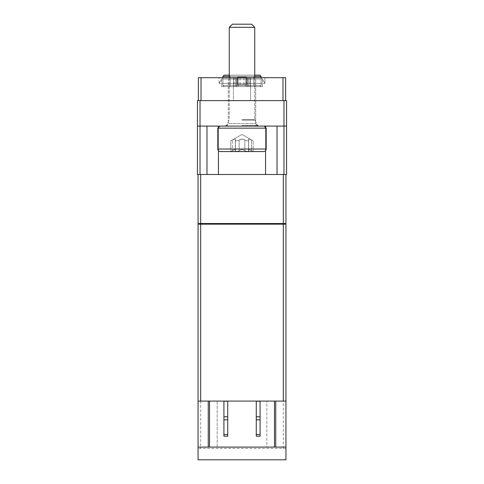 <?xml version="1.0" encoding="UTF-8"?>
<svg xmlns="http://www.w3.org/2000/svg" width="484" height="484" viewBox="0 0 484 484"><rect width="100%" height="100%" fill="white"/><g stroke="black" fill="none" stroke-linecap="round" stroke-linejoin="round"><path stroke-width="0.36" stroke-dasharray="2.42 1.81" d="M198.373 100.624L201.011 100.624L198.373 100.624L198.373 77.694L285.627 77.694L285.627 100.624L282.989 100.624L285.627 100.624M219.077 77.694L264.923 77.694L219.077 77.694L264.923 77.694L219.077 77.694L219.077 83.381L264.923 83.381L219.077 83.381L264.923 83.381L219.077 83.381L219.077 77.694M247.094 77.694L233.56 77.694L248.371 77.694L247.094 77.694L247.094 86.612L248.371 86.612L248.371 77.694L248.371 86.612L247.094 86.612L248.371 86.612L248.371 77.694L248.371 86.612L249.925 86.612L248.371 86.612L248.371 77.694L248.371 86.612L247.094 86.612L247.094 77.694M249.925 77.694L262.376 77.694L247.312 77.694L262.376 77.694L249.925 77.694L249.925 86.612L262.376 86.612L247.312 86.612L262.376 86.612L247.312 86.612L262.376 86.612L249.925 86.612L249.925 77.694M234.074 77.694L221.624 77.694L236.688 77.694L221.624 77.694L234.074 77.694L234.074 86.612L248.371 86.612L248.371 77.694L248.371 86.612L235.629 86.612L235.629 77.694L235.629 86.612L235.629 77.694L235.629 86.612L236.906 86.612L235.629 86.612L235.629 77.694L235.629 86.612L221.624 86.612L236.688 86.612L221.624 86.612L236.688 86.612L221.624 86.612L234.074 86.612L234.074 77.694M246.459 84.7L246.459 77.694L246.459 84.7L245.824 84.7L246.459 84.7L246.459 77.694L246.459 84.7L245.824 84.7L246.459 84.7L246.459 77.694L246.459 84.7L245.824 84.7L246.459 84.7L246.459 77.694L246.459 84.7L245.824 84.7L246.459 84.7L246.459 77.059L237.541 77.059L246.459 77.059L237.541 77.059L246.459 77.059L237.541 77.059L246.459 77.059L243.912 77.059L246.459 77.059L246.459 84.7L237.541 84.7L237.541 77.694L237.541 84.7L238.176 84.7L237.541 84.7L237.541 77.694L237.541 84.7L238.176 84.7L237.541 84.7L237.541 77.694L237.541 84.7L238.176 84.7L237.541 84.7L237.541 77.694L237.541 84.7L238.176 84.7L237.541 84.7L237.541 77.059L243.912 77.059L237.541 77.059L237.541 84.7L246.459 84.7L246.459 77.059L246.459 84.7L237.541 84.7L237.541 77.059L237.541 84.7L246.459 84.7L246.459 77.059L246.459 84.7L237.541 84.7L237.541 77.059L237.541 84.7L246.459 84.7L246.459 77.059L246.459 84.7L243.912 84.7L246.459 84.7M285.941 401.085L198.059 401.085M260.083 436.235L260.083 401.212L256.266 401.212L256.266 436.235M223.917 436.235L223.917 401.212L227.734 401.212L227.734 436.235M208.247 447.089L217.165 447.089L208.247 447.089L208.247 401.085L209.524 401.085L208.247 401.085M217.165 447.089L217.165 401.085L217.165 447.089L266.835 447.089L266.835 401.085L266.835 447.089L274.476 447.089L274.476 401.085M274.476 447.089L266.835 447.089M198.059 448.753L198.059 224.171L285.941 224.171L285.941 459.8L198.059 459.8L198.059 448.753L200.678 448.384L200.678 224.171M198.059 174.494L200.678 174.494L198.059 174.494L198.059 223.529L285.941 223.529L285.941 174.494L283.322 174.494L285.941 174.494M197.424 126.094L197.424 174.494L286.576 174.494L286.576 126.094L277.023 126.094L286.576 126.094L286.576 100.624L197.424 100.624L197.424 126.094L286.576 126.094M265.565 174.494L218.435 174.494L265.565 174.494L265.565 126.094L218.435 126.094L277.023 126.094L265.565 126.094L265.565 174.494L277.023 174.494L277.023 126.094L277.023 174.494L265.565 174.494L265.565 126.094M206.977 174.494L206.977 126.094L218.435 126.094L206.977 126.094L206.977 174.494L218.435 174.494L218.435 126.094L218.435 174.494L206.977 174.494L206.977 126.094M218.435 150.706L218.435 127.498M265.565 150.706L265.565 127.498M227.032 126.094L256.968 126.094L227.032 126.094L256.968 126.094L227.032 126.094L228.309 123.547L255.691 123.547L228.309 123.547L228.309 78.971L255.691 78.971L228.309 78.971L255.691 78.971L228.309 78.971L228.309 123.547L255.691 123.547L228.309 123.547L227.032 126.094M218.435 126.094L218.435 174.494M198.694 224.171L285.306 224.171L198.694 224.171L198.694 223.529L201.338 223.529L198.694 223.529M282.662 223.529L201.338 223.529L285.306 223.529L282.662 223.529L282.662 224.171M285.306 224.171L285.306 223.529M285.941 448.753L283.322 448.384L200.678 448.384M275.753 447.089L275.753 401.085M209.524 447.089L209.524 401.085M201.011 100.624L282.989 100.624L201.011 100.624L201.011 77.694M221.624 78.971L262.376 78.971L221.624 78.971L219.077 83.381L221.624 78.971L262.376 78.971L221.624 78.971M235.629 86.612L235.629 77.694L235.629 86.612L236.906 86.612L235.629 86.612M224.171 86.612L222.894 85.335L224.171 86.612L259.829 86.612L224.171 86.612L259.829 86.612L224.171 86.612L259.829 86.612L224.171 86.612L222.894 85.335L222.894 77.694M228.944 75.147L259.829 75.147L228.944 75.147L255.056 75.147L228.944 75.147L230.221 76.424L230.221 85.335L253.779 85.335L230.221 85.335L253.779 85.335L230.221 85.335L253.779 85.335L230.221 85.335L228.944 86.612L255.056 86.612L228.944 86.612L255.056 86.612L228.944 86.612L255.056 86.612L228.944 86.612L230.221 85.335L230.221 76.424L253.779 76.424L230.221 76.424L253.779 76.424L230.221 76.424L253.779 76.424L230.221 76.424L228.944 75.147L255.056 75.147L228.944 75.147L230.221 76.424L230.221 85.335L228.944 86.612M229.265 75.147L254.735 75.147M261.106 77.694L261.106 85.335L261.106 76.424L222.894 76.424L261.106 76.424L222.894 76.424L222.894 85.335L261.106 85.335L222.894 85.335L261.106 85.335L222.894 85.335L261.106 85.335L222.894 85.335L222.894 76.424L261.106 76.424L259.829 75.147L224.171 75.147L259.829 75.147L224.171 75.147L222.894 76.424L224.171 75.147M250.597 86.612L233.403 86.612L250.597 86.612L233.403 86.612L250.597 86.612L250.597 100.624L233.403 100.624L233.403 86.612L233.403 100.624L250.597 100.624L233.403 100.624L250.597 100.624L250.597 86.612M237.541 84.7L243.912 84.7L237.541 84.7L237.541 77.059L237.541 84.7M242 126.094L258.559 126.094L242 126.094M264.161 126.094L219.839 126.094L264.161 126.094L219.839 126.094L264.161 126.094L266.2 128.133L217.8 128.133L266.2 128.133L217.8 128.133L219.839 126.094M230.856 151.571L230.856 140.868L242 134.437L253.144 140.868L242 134.437L230.856 140.868L230.856 151.571L232.568 150.724C234.897 149.495 235.841 149.495 235.406 150.724L235.321 151.026L235.406 150.724C235.847 149.495 234.903 149.495 232.568 150.724L230.856 151.571L236.428 151.571L239.163 150.724L236.428 151.571L235.406 150.724L236.428 151.571L230.856 151.571L232.568 150.724L230.856 151.571L253.144 151.571L251.432 150.724L253.144 151.571L247.572 151.571L244.837 150.724L247.572 151.571L248.594 150.724L248.437 150.203L248.594 150.724C248.153 149.495 249.097 149.495 251.432 150.724C249.103 149.495 248.159 149.495 248.594 150.724L247.572 151.571L253.144 151.571L251.432 150.724L253.144 151.571L253.144 140.868L253.144 151.571M235.406 150.724L235.563 150.203L235.321 151.026L235.406 150.724L236.428 151.571L235.406 150.724L235.563 150.203L235.406 150.724C235.847 149.495 234.903 149.495 232.568 150.724C234.897 149.495 235.841 149.495 235.406 150.724L235.406 140.021C235.847 138.799 234.903 138.799 232.568 140.021C234.897 138.799 235.841 138.799 235.406 140.021L235.333 140.33L235.406 140.021C235.557 141.122 236.809 141.122 239.163 140.021L242 139.071L244.837 140.021C242.956 138.799 241.062 138.799 239.163 140.021C236.815 141.122 235.563 141.122 235.406 140.021L235.563 139.501L235.406 140.021C235.847 138.799 234.903 138.799 232.568 140.021C230.372 141.122 230.372 141.122 232.568 140.021C230.372 141.122 230.372 141.122 232.568 140.021C234.897 138.799 235.841 138.799 235.406 140.021L235.333 140.33L235.406 140.021C235.557 141.122 236.809 141.122 239.163 140.021L242 139.071L244.837 140.021C247.185 141.122 248.437 141.122 248.594 140.021L248.437 139.501L248.594 140.021C248.153 138.799 249.097 138.799 251.432 140.021C249.103 138.799 248.159 138.799 248.594 140.021L248.667 140.33L248.594 140.021C248.443 141.122 247.191 141.122 244.837 140.021C242.956 138.799 241.062 138.799 239.163 140.021C236.815 141.122 235.563 141.122 235.406 140.021L235.406 150.724M247.572 151.571L248.594 150.724L247.572 151.571L244.837 150.724C242.956 149.495 241.062 149.495 239.163 150.724C241.044 149.495 242.938 149.495 244.837 150.724C242.956 149.495 241.062 149.495 239.163 150.724C241.044 149.495 242.938 149.495 244.837 150.724L247.572 151.571L236.428 151.571L239.163 150.724L236.428 151.571M251.432 140.021C253.628 141.122 253.628 141.122 251.432 140.021C253.628 141.122 253.628 141.122 251.432 140.021C249.103 138.799 248.159 138.799 248.594 140.021L248.437 139.501L248.594 140.021C248.153 138.799 249.097 138.799 251.432 140.021C253.628 141.122 253.628 141.122 251.432 140.021C253.628 141.122 253.628 141.122 251.432 140.021L251.432 150.724C249.103 149.495 248.159 149.495 248.594 150.724L248.437 150.203L248.594 150.724C248.153 149.495 249.097 149.495 251.432 150.724L251.432 140.021M251.607 24.2L232.393 24.2L251.607 24.2L232.393 24.2L229.265 27.328L254.735 27.328L229.265 27.328L254.735 27.328L251.607 24.2M263.653 151.571L220.347 151.571L263.653 151.571C265.202 151.419 266.049 150.566 266.2 149.024L266.2 128.133M248.594 150.724L248.594 140.021C248.443 141.122 247.191 141.122 244.837 140.021C247.185 141.122 248.437 141.122 248.594 140.021L248.594 150.724M232.568 140.021C230.372 141.122 230.372 141.122 232.568 140.021C230.372 141.122 230.372 141.122 232.568 140.021L232.568 150.724L232.568 140.021M247.312 86.612L247.312 77.694L247.312 86.612M236.906 86.612L236.906 77.694L236.906 86.612M236.688 86.612L236.688 77.694L236.688 86.612M200.678 223.529L200.678 174.494M283.322 223.529L283.322 174.494M283.975 174.494L283.975 100.624M200.025 174.494L200.025 100.624M201.338 224.171L201.338 223.529M283.322 448.384L283.322 224.171M282.989 100.624L282.989 77.694M238.176 86.612L238.176 77.694L238.176 86.612M245.824 86.612L245.824 77.694L245.824 86.612M250.44 86.612L250.44 77.694L250.44 86.612M233.56 86.612L233.56 77.694L233.56 86.612M229.265 76.424L254.735 76.424M259.829 86.612L261.106 85.335L259.829 86.612L261.106 85.335L261.106 76.424L222.894 76.424M240.088 84.7L240.088 77.059L240.088 84.7M243.912 84.7L243.912 77.059L243.912 84.7M266.2 149.024L217.8 149.024L266.2 149.024L217.8 149.024L217.8 128.133M239.163 140.021L239.163 150.724L239.163 140.021M244.837 140.021L244.837 150.724L244.837 140.021M242 119.596L254.735 119.596L242 119.596M242 120.159L254.868 120.159L242 120.159M242 125.38L257.415 125.38L242 125.38M255.691 123.547L256.968 126.094L255.691 123.547L255.691 78.971L255.691 123.547M262.376 78.971L264.923 83.381L264.923 77.694L264.923 83.381L262.376 78.971M262.376 86.612L262.376 77.694M221.624 86.612L221.624 77.694M255.056 86.612L253.779 85.335L253.779 76.424L253.779 85.335L255.056 86.612L253.779 85.335L253.779 76.424L255.056 75.147M261.106 76.424L259.829 75.147M235.315 140.33L235.315 151.026L235.315 140.33M248.685 140.33L248.685 151.026L248.685 140.33M254.735 77.694L254.735 119.596L257.415 125.38L258.559 126.094M229.265 77.694L229.265 119.596L226.585 125.38L225.441 126.094M217.8 149.024C217.939 150.554 218.786 151.401 220.347 151.571M254.735 27.328L254.735 119.596L257.415 125.38M229.265 27.328L229.265 119.596L226.585 125.38"/><path stroke-width="0.73" d="M285.627 100.624L285.627 77.694L198.373 77.694L198.373 100.624M209.524 447.089L198.059 447.089L198.059 459.8L285.941 459.8L285.941 447.089L209.524 447.089L209.524 401.085M274.476 447.089L274.476 401.085M260.083 436.235L256.266 436.235L260.083 436.235L260.083 434.559L256.266 434.559L256.266 436.235M223.917 436.235L227.734 436.235L223.917 436.235L223.917 434.559L227.734 434.559L227.734 436.235M285.941 447.089L285.941 401.085L198.059 401.085L198.059 447.089M198.059 401.085L198.059 224.171L285.941 224.171L285.941 401.085M198.059 174.494L198.059 223.529L285.941 223.529L285.941 174.494M286.576 126.094L286.576 174.494L197.424 174.494L197.424 100.624L286.576 100.624L286.576 126.094L197.424 126.094M218.435 174.494L218.435 150.706M218.435 127.498L218.435 126.094M265.565 174.494L265.565 150.706M265.565 127.498L265.565 126.094M277.023 174.494L277.023 126.094L277.023 174.494M206.977 174.494L206.977 126.094M198.694 224.171L198.694 223.529M285.306 224.171L285.306 223.529M275.753 447.089L275.753 401.085M208.247 447.089L208.247 401.085M260.083 434.559L260.083 401.212L256.266 401.212L256.266 434.559M223.917 434.559L223.917 401.212L227.734 401.212L227.734 434.559M222.894 77.694L222.894 76.424L224.171 75.147L229.265 75.147M254.735 75.147L259.829 75.147L261.106 76.424L254.735 76.424M264.161 126.094L266.2 128.133L217.8 128.133L219.839 126.094M263.653 151.571L220.347 151.571L263.653 151.571C265.202 151.419 266.049 150.566 266.2 149.024L266.2 128.133M253.144 151.571L247.572 151.571M236.428 151.571L230.856 151.571M242 24.2L251.607 24.2L254.735 27.328L229.265 27.328L232.393 24.2L242 24.2M200.678 401.085L200.678 224.171M283.322 401.085L283.322 224.171M283.322 223.529L283.322 174.494M200.678 223.529L200.678 174.494M283.975 174.494L283.975 100.624M200.025 174.494L200.025 100.624M201.338 224.171L201.338 223.529M282.662 224.171L282.662 223.529M260.083 416.803L256.266 416.803M260.083 419.816L256.266 419.816M223.917 416.803L227.734 416.803M223.917 419.816L227.734 419.816M201.011 100.624L201.011 77.694M282.989 100.624L282.989 77.694M222.894 76.424L229.265 76.424M217.8 128.133L217.8 149.024L266.2 149.024M261.106 77.694L261.106 76.424M217.8 149.024C217.939 150.554 218.786 151.401 220.347 151.571M257.415 125.38L258.559 126.094M226.585 125.38L225.441 126.094M254.735 77.694L254.735 27.328M229.265 77.694L229.265 27.328"/></g></svg>
